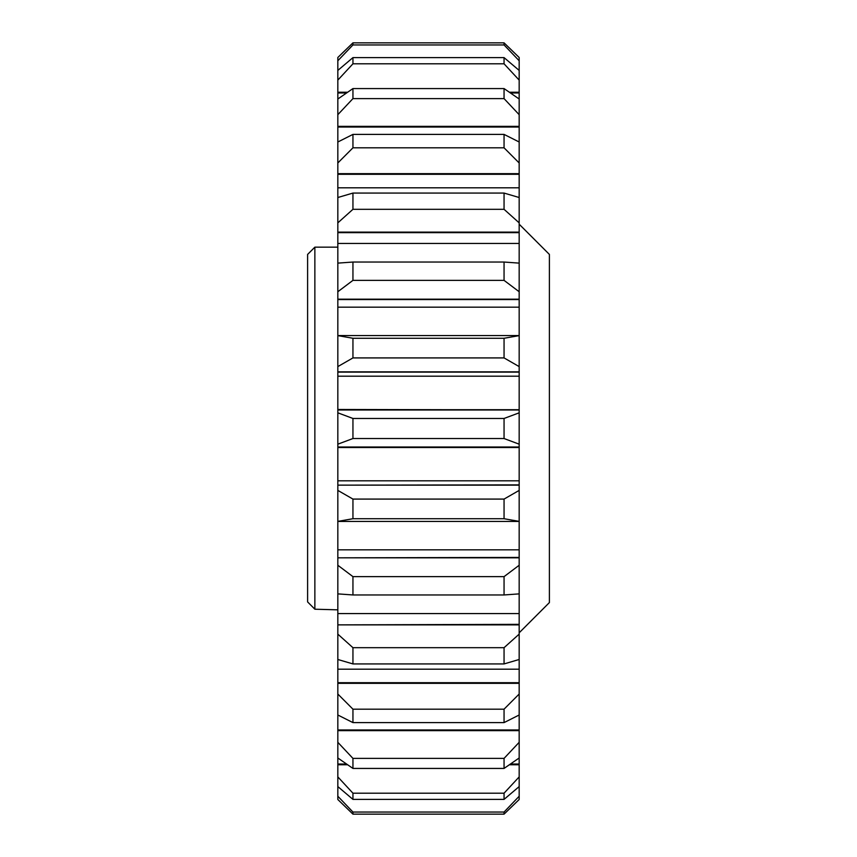 <?xml version="1.0" encoding="UTF-8"?>
<svg xmlns="http://www.w3.org/2000/svg" width="857" height="857" viewBox="0 0 857 857"><rect width="100%" height="100%" fill="white"/><g stroke="black" fill="none" stroke-linecap="round" stroke-linejoin="round"><path stroke-width="1.29" d="M307.609 601.925L314.862 609.209L307.609 601.925L307.609 254.422L314.862 247.159L314.862 609.209L337.829 609.841M337.829 447.022L337.829 409.978L519.171 409.978L519.171 480.809L337.829 480.809L337.829 447.515L519.171 447.515L337.829 447.022L519.171 447.022M519.171 412.828L504.055 418.462L504.055 438.538L519.171 444.172M519.171 632.809L549.391 602.578L549.391 254.422L519.171 224.191M504.055 418.462L352.945 418.462L352.945 438.538L504.055 438.538M352.945 418.462L337.829 412.828M504.055 193.071L352.945 193.071L337.829 197.517L337.829 187.812L519.171 187.812L519.171 197.517L504.055 193.071L504.055 209.312L519.171 222.863L519.171 263.12L504.055 262.038L504.055 280.368L519.171 291.744L519.171 335.558L337.829 335.558L337.829 307.17L519.171 307.17M504.055 262.038L352.945 262.038L337.829 263.12L337.829 243.452L519.171 243.452M337.829 409.978L519.171 409.871L337.829 409.485L337.829 376.202L519.171 376.202L519.171 409.978M519.171 549.83L337.829 549.83L337.829 521.442L519.171 521.442L519.171 565.256L504.055 576.632L504.055 594.962L519.171 593.88L519.171 613.558L337.829 613.558L337.829 593.88L352.945 594.962L504.055 594.962M519.171 669.199L337.829 669.199L337.829 659.483L352.945 663.929L504.055 663.929L519.171 659.483L519.171 694.031L504.055 709.178L504.055 722.601L519.171 714.995L519.171 694.031M504.055 709.178L352.945 709.178L352.945 722.601L504.055 722.601M504.055 647.688L352.945 647.688L337.829 634.137L337.829 624.871L519.171 624.871L519.171 634.137L504.055 647.688L504.055 663.929M352.945 647.688L352.945 663.929M509.508 764.765L519.171 764.765L519.171 776.892L504.055 793.196L504.055 799.388L519.171 786.576L519.171 796.239L504.055 812.05L504.055 814.15L519.171 799.506L519.171 796.239M504.055 793.196L352.945 793.196L352.945 799.388L504.055 799.388M504.055 758.391L352.945 758.391L337.829 742.312L337.829 730.646L519.171 730.646L519.171 742.312L504.055 758.391L504.055 768.429L519.171 757.984L519.171 764.765M352.945 758.391L352.945 768.429L504.055 768.429M504.055 576.632L352.945 576.632L352.945 594.962M504.055 499.085L504.055 518.721L519.171 521.377L519.171 490.397L504.055 499.085L352.945 499.085L352.945 518.721L504.055 518.721M519.171 335.623L504.055 338.279L504.055 357.915L519.171 366.603L519.171 376.202M504.055 338.279L352.945 338.279L352.945 357.915L504.055 357.915M519.171 162.969L519.171 142.005L504.055 134.399L504.055 147.822L519.171 162.969L519.171 187.812M504.055 134.399L352.945 134.399L352.945 147.822L504.055 147.822M508.565 47.189L519.171 57.494L504.055 42.85L504.055 44.95L519.171 60.761L519.171 70.424L504.055 57.612L504.055 63.804L519.171 80.108L519.171 99.016L504.055 88.571L504.055 98.609L519.171 114.688L519.171 142.69M504.055 88.571L352.945 88.571L352.945 98.609L504.055 98.609M352.945 262.038L352.945 280.368L504.055 280.368M352.945 193.071L352.945 209.312L504.055 209.312M504.055 57.612L352.945 57.612L352.945 63.804L504.055 63.804M504.055 42.85L352.945 42.85L352.945 44.95L504.055 44.95M504.055 812.05L352.945 812.05L352.945 814.15L504.055 814.15M352.945 812.05L337.829 796.239L337.829 799.506L352.945 814.15M337.829 796.239L337.829 786.576L352.945 799.388M342.393 53.038L352.945 42.85L337.829 57.494L337.829 60.761L352.945 44.95M352.945 57.612L337.829 70.424L337.829 60.761M337.829 187.812L337.829 173.671L519.171 173.671M337.829 173.671L337.829 162.969L352.945 147.822M337.829 243.452L337.829 232.129L519.171 232.129M337.829 232.129L337.829 222.863L352.945 209.312M352.945 88.571L337.829 99.016L337.829 92.974L346.41 92.974M337.829 92.974L337.829 92.235L347.492 92.235M509.508 92.235L519.171 92.235M337.829 92.235L337.829 80.108L352.945 63.804M352.945 134.399L337.829 142.005L337.829 162.969M337.829 142.69L337.829 126.354L519.171 126.354M337.829 126.354L337.829 114.688L352.945 98.609M352.945 338.279L337.829 335.623M337.829 307.17L337.829 299.168L519.171 299.168M337.829 299.168L337.829 291.744L352.945 280.368M337.829 376.202L337.829 371.852L519.171 371.852M337.829 371.852L337.829 366.603L352.945 357.915M352.945 499.085L337.829 490.397L337.829 485.148L519.171 485.148L519.171 490.397M337.829 444.172L352.945 438.538M352.945 576.632L337.829 565.256L337.829 557.832L519.171 557.832M337.829 490.397L337.829 521.377L352.945 518.721M352.945 709.178L337.829 694.031L337.829 714.995L352.945 722.601M352.945 793.196L337.829 776.892L337.829 764.765L347.492 764.765M337.829 764.765L337.829 757.984L352.945 768.429M337.829 694.031L337.829 683.329L519.171 683.329M519.171 565.256L519.171 593.88M519.171 613.558L519.171 624.871M519.171 634.137L519.171 659.483M519.171 714.32L519.171 730.646M519.171 742.312L519.171 757.984M519.171 776.892L519.171 786.576M519.171 57.494L519.171 60.761M519.171 70.424L519.171 80.108M519.171 99.016L519.171 114.688M519.171 197.517L519.171 222.863M519.171 263.12L519.171 291.744M519.171 335.955L519.171 366.603M519.171 480.809L519.171 485.148M337.829 174.292L519.171 174.292M337.829 232.643L519.171 232.643M510.59 92.974L519.171 92.974M337.829 127.04L519.171 127.04M337.829 299.564L519.171 299.564M337.829 372.12L519.171 372.12M337.829 485.148L519.171 484.88M337.829 484.88L337.829 480.809M337.829 557.832L519.171 557.436M337.829 557.436L337.829 549.83M337.829 730.646L337.829 729.96L519.171 729.96M337.829 729.96L337.829 714.32M337.829 764.026L346.41 764.026M510.59 764.026L519.171 764.026M337.829 624.871L519.171 624.357M337.829 624.357L337.829 613.558M337.829 683.329L337.829 682.708L519.171 682.708M337.829 682.708L337.829 669.199M337.829 786.576L337.829 776.892M337.829 757.984L337.829 742.312M337.829 659.483L337.829 634.137M337.829 593.88L337.829 565.256M337.829 366.603L337.829 335.955M337.829 291.744L337.829 263.12M337.829 222.863L337.829 197.517M337.829 114.688L337.829 99.016M337.829 80.108L337.829 70.424M337.829 409.721L519.171 409.721M337.829 447.279L519.171 447.279M337.829 247.159L314.862 247.159"/></g></svg>

